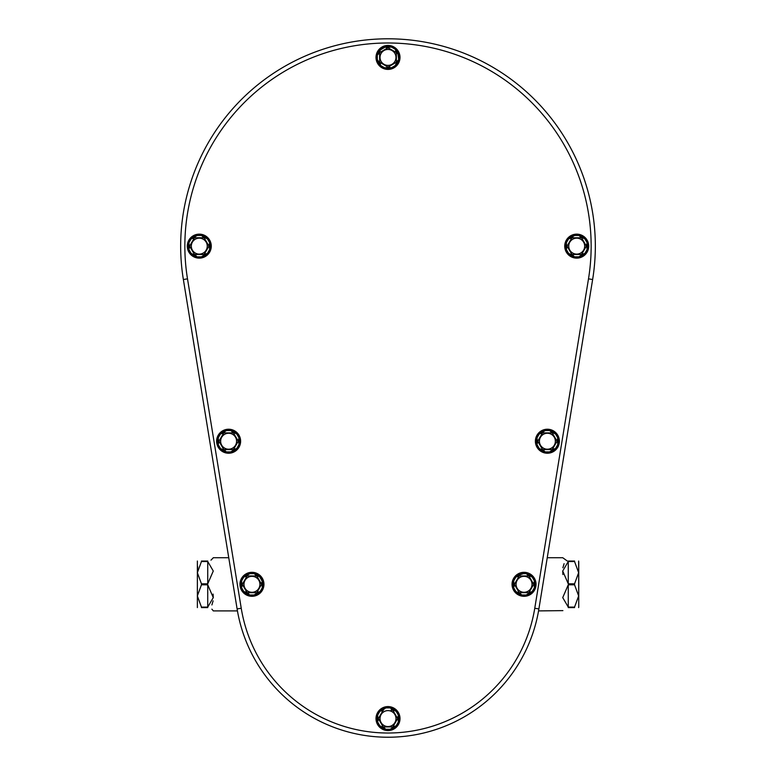 <?xml version="1.0" encoding="UTF-8"?>
<svg xmlns="http://www.w3.org/2000/svg" width="776" height="776" viewBox="0 0 776 776"><rect width="100%" height="100%" fill="white"/><g stroke="black" fill="none" stroke-linecap="round" stroke-linejoin="round"><path stroke-width="1.16" d="M534.761 608.258L538.893 608.927A152.882 152.882 0 0 1 237.107 608.927L183.369 279.525A207.338 207.338 0 0 1 388 38.8A207.338 207.338 0 0 1 592.631 279.525L538.893 608.927A152.882 152.882 0 0 1 237.107 608.927L241.239 608.258A148.701 148.701 0 0 0 534.761 608.258L588.499 278.846L592.631 279.525A207.338 207.338 0 0 0 388 38.8A207.338 207.338 0 0 0 183.369 279.525L187.501 278.846L241.239 608.258M564.094 563.696L562.891 567.78M562.726 571.02L562.891 574.541M562.891 610.625L538.554 610.906M568.265 607.589C560.262 611.672 560.262 611.672 568.265 607.589L574.55 607.589C580.671 607.589 580.671 607.589 574.55 607.589L574.55 607.094L568.265 607.094L562.726 597.607L568.265 584.803L574.55 584.803L574.55 583.824L568.265 583.824L562.726 571.01L568.265 561.533L574.55 561.533L574.55 561.038L568.265 561.038C560.262 556.955 560.262 556.955 568.265 561.038M547.245 557.721L562.726 557.721L567.207 560.951M207.735 561.038C215.738 556.955 215.738 556.955 207.735 561.038L201.45 561.038L201.45 561.533L207.735 561.533L213.274 571.02L207.735 583.824L201.45 583.824L201.45 584.803L207.735 584.803L213.274 597.617L207.735 607.094L201.45 607.094L201.45 607.589L207.735 607.589C215.738 611.672 215.738 611.672 207.735 607.589M213.109 610.625L211.887 609.16M211.906 604.931L213.109 600.847M213.274 597.607L213.109 594.086M210.985 560.136L213.148 557.944M574.55 561.038C580.671 561.038 580.671 561.038 574.55 561.038M578.644 561.038L578.741 606.725L578.741 561.911M574.55 583.824L578.644 572.678L574.55 561.533M574.55 607.094L578.644 595.949L574.55 584.803M578.634 607.589L578.741 606.725M201.45 561.533L197.356 572.678L201.45 583.824M197.366 561.038L197.366 607.589M201.45 561.038C195.329 561.038 195.329 561.038 201.45 561.038M197.424 575.84L197.356 572.61M197.424 569.506L197.686 566.82M201.45 607.589C195.329 607.589 195.329 607.589 201.45 607.589M201.45 584.803L197.356 595.949L201.45 607.094M239.716 441.234A11.097 11.097 0 0 0 218.046 437.839A11.097 11.097 0 0 0 226.902 452.195A11.097 11.097 0 0 0 239.716 441.234M263.054 584.318A11.097 11.097 0 0 0 250.241 573.348A11.097 11.097 0 0 0 241.384 587.704A11.097 11.097 0 0 0 263.054 584.318M536.284 441.234A11.097 11.097 0 0 0 549.098 452.195A11.097 11.097 0 0 0 557.954 437.839A11.097 11.097 0 0 0 536.284 441.234M376.903 718.586A11.097 11.097 0 0 0 398.573 721.971A11.097 11.097 0 0 0 389.717 707.615A11.097 11.097 0 0 0 376.903 718.586M512.946 584.318A11.097 11.097 0 0 0 525.759 595.279A11.097 11.097 0 0 0 534.615 580.923A11.097 11.097 0 0 0 512.946 584.318M188.18 246.137A11.097 11.097 0 0 0 209.85 249.523A11.097 11.097 0 0 0 200.994 235.167A11.097 11.097 0 0 0 188.18 246.137M388 46.317A11.097 11.097 0 0 0 377.029 59.131A11.097 11.097 0 0 0 391.385 67.987A11.097 11.097 0 0 0 388 46.317M565.617 246.137A11.097 11.097 0 0 0 587.287 249.523A11.097 11.097 0 0 0 578.43 235.167A11.097 11.097 0 0 0 565.617 246.137M230.928 451.913L226.301 451.913L224.128 449.605L224.536 450.701A10.311 10.311 0 0 1 222.45 449.498L220.52 448.576L218.201 444.561L219.084 441.428L218.366 442.427A10.311 10.311 0 0 1 218.366 440.031L218.201 437.897L220.52 433.881L223.604 433.154L222.45 432.959A10.311 10.311 0 0 1 224.536 431.757L226.301 430.544L230.928 430.544L233.207 432.882L232.693 431.757A10.311 10.311 0 0 1 234.779 432.959L236.709 433.881L239.027 437.897L238.145 441.03L238.862 440.031A10.311 10.311 0 0 1 238.862 442.427L239.027 444.561L236.709 448.576L233.624 449.304L234.779 449.498A10.311 10.311 0 0 1 232.693 450.701L230.928 451.913A10.932 10.932 0 0 0 236.709 448.576L239.027 444.561A10.932 10.932 0 0 0 239.027 437.897L236.709 433.881A10.932 10.932 0 0 0 230.928 430.544L226.301 430.544A10.932 10.932 0 0 0 220.52 433.881L218.201 437.897A10.932 10.932 0 0 0 218.201 444.561L220.52 448.576A10.932 10.932 0 0 0 226.301 451.913L230.928 451.913M254.276 594.998L249.639 594.998L247.369 592.67L247.874 593.785A10.311 10.311 0 0 1 245.798 592.583L243.868 591.661L241.549 587.655L242.461 584.619L241.714 585.511A10.311 10.311 0 0 1 241.714 583.115L241.549 580.981L243.868 576.966L246.943 576.238L245.798 576.044A10.311 10.311 0 0 1 247.874 574.841L249.639 573.629L254.276 573.629L256.546 575.967L256.041 574.841A10.311 10.311 0 0 1 258.117 576.044L260.047 576.966L262.366 580.981L261.483 584.115L262.201 583.115A10.311 10.311 0 0 1 262.201 585.511L262.366 587.655L260.047 591.661L256.895 592.466L258.117 592.583A10.311 10.311 0 0 1 256.041 593.785L254.276 594.998A10.932 10.932 0 0 0 260.047 591.661L262.366 587.655A10.932 10.932 0 0 0 262.366 580.981L260.047 576.966A10.932 10.932 0 0 0 254.276 573.629L249.639 573.629A10.932 10.932 0 0 0 243.868 576.966L241.549 580.981A10.932 10.932 0 0 0 241.549 587.655L243.868 591.661A10.932 10.932 0 0 0 249.639 594.998L254.276 594.998M545.072 430.544L549.699 430.544L551.978 432.882L551.464 431.757A10.311 10.311 0 0 1 553.55 432.959L555.48 433.881L557.798 437.897L556.916 441.03L557.634 440.031A10.311 10.311 0 0 1 557.634 442.427L557.798 444.561L555.48 448.576L552.396 449.304L553.55 449.498A10.311 10.311 0 0 1 551.464 450.701L549.699 451.913L545.072 451.913L542.899 449.605L543.307 450.701A10.311 10.311 0 0 1 541.221 449.498L539.291 448.576L536.973 444.561L537.855 441.428L537.137 442.427A10.311 10.311 0 0 1 537.137 440.031L536.973 437.897L539.291 433.881L542.375 433.154L541.221 432.959A10.311 10.311 0 0 1 543.307 431.757L545.072 430.544A10.932 10.932 0 0 0 539.291 433.881L536.973 437.897A10.932 10.932 0 0 0 536.973 444.561L539.291 448.576A10.932 10.932 0 0 0 545.072 451.913L549.699 451.913A10.932 10.932 0 0 0 555.48 448.576L557.798 444.561A10.932 10.932 0 0 0 557.798 437.897L555.48 433.881A10.932 10.932 0 0 0 549.699 430.544L545.072 430.544M385.682 707.896L390.318 707.896L392.588 710.234L392.084 709.109A10.311 10.311 0 0 1 394.16 710.312L396.09 711.233L398.408 715.249L397.525 718.382L398.243 717.383A10.311 10.311 0 0 1 398.243 719.779L398.408 721.913L396.09 725.929L393.015 726.656L394.16 726.85A10.311 10.311 0 0 1 392.084 728.053L390.318 729.265L385.682 729.265L383.412 726.937L383.916 728.053A10.311 10.311 0 0 1 381.84 726.85L379.91 725.929L377.592 721.913L378.475 718.78L377.757 719.779A10.311 10.311 0 0 1 377.757 717.383L377.592 715.249L379.91 711.233L382.985 710.506L381.84 710.312A10.311 10.311 0 0 1 383.916 709.109L385.682 707.896A10.932 10.932 0 0 0 379.91 711.233L377.592 715.249A10.932 10.932 0 0 0 377.592 721.913L379.91 725.929A10.932 10.932 0 0 0 385.682 729.265L390.318 729.265A10.932 10.932 0 0 0 396.09 725.929L398.408 721.913A10.932 10.932 0 0 0 398.408 715.249L396.09 711.233A10.932 10.932 0 0 0 390.318 707.896L385.682 707.896M521.724 573.629L526.361 573.629L528.631 575.967L528.126 574.841A10.311 10.311 0 0 1 530.202 576.044L532.132 576.966L534.451 580.981L533.568 584.115L534.286 583.115A10.311 10.311 0 0 1 534.286 585.511L534.451 587.655L532.132 591.661L528.98 592.466L530.202 592.583A10.311 10.311 0 0 1 528.126 593.785L526.361 594.998L521.724 594.998L519.454 592.67L519.959 593.785A10.311 10.311 0 0 1 517.883 592.583L515.953 591.661L513.634 587.655L514.546 584.619L513.799 585.511A10.311 10.311 0 0 1 513.799 583.115L513.634 580.981L515.953 576.966L519.028 576.238L517.883 576.044A10.311 10.311 0 0 1 519.959 574.841L521.724 573.629A10.932 10.932 0 0 0 515.953 576.966L513.634 580.981A10.932 10.932 0 0 0 513.634 587.655L515.953 591.661A10.932 10.932 0 0 0 521.724 594.998L526.361 594.998A10.932 10.932 0 0 0 532.132 591.661L534.451 587.655A10.932 10.932 0 0 0 534.451 580.981L532.132 576.966A10.932 10.932 0 0 0 526.361 573.629L521.724 573.629M196.968 235.458L201.595 235.458L203.865 237.786L203.361 236.67A10.311 10.311 0 0 1 205.446 237.863L207.376 238.795L209.685 242.801L208.783 245.837L209.52 244.935A10.311 10.311 0 0 1 209.52 247.34L209.685 249.474L207.376 253.48L204.224 254.285L205.446 254.412A10.311 10.311 0 0 1 203.361 255.614L201.595 256.817L196.968 256.817L194.689 254.489L195.203 255.614A10.311 10.311 0 0 1 193.117 254.412L191.187 253.48L188.869 249.474L189.78 246.438L189.034 247.34A10.311 10.311 0 0 1 189.034 244.935L188.869 242.801L191.187 238.795L194.339 237.989L193.117 237.863A10.311 10.311 0 0 1 195.203 236.67L196.968 235.458A10.932 10.932 0 0 0 191.187 238.795L188.869 242.801A10.932 10.932 0 0 0 188.869 249.474L191.187 253.48A10.932 10.932 0 0 0 196.968 256.817L201.595 256.817A10.932 10.932 0 0 0 207.376 253.48L209.685 249.474A10.932 10.932 0 0 0 209.685 242.801L207.376 238.795A10.932 10.932 0 0 0 201.595 235.458L196.968 235.458M398.68 55.106L398.68 59.733L396.352 62.012L397.477 61.498A10.311 10.311 0 0 1 396.274 63.583L395.343 65.514L391.337 67.832L388.301 66.92L389.203 67.657A10.311 10.311 0 0 1 386.797 67.657L384.663 67.832L380.657 65.514L379.852 62.361L379.726 63.583A10.311 10.311 0 0 1 378.523 61.498L377.32 59.733L377.32 55.106L379.648 52.826L378.523 53.34A10.311 10.311 0 0 1 379.726 51.255L380.657 49.325L384.663 47.006L387.699 47.918L386.797 47.171A10.311 10.311 0 0 1 389.203 47.171L391.337 47.006L395.343 49.325L396.148 52.477L396.274 51.255A10.311 10.311 0 0 1 397.477 53.34L398.68 55.106A10.932 10.932 0 0 0 395.343 49.325L391.337 47.006A10.932 10.932 0 0 0 384.663 47.006L380.657 49.325A10.932 10.932 0 0 0 377.32 55.106L377.32 59.733A10.932 10.932 0 0 0 380.657 65.514L384.663 67.832A10.932 10.932 0 0 0 391.337 67.832L395.343 65.514A10.932 10.932 0 0 0 398.68 59.733L398.68 55.106M574.405 235.458L579.032 235.458L581.311 237.786L580.797 236.67A10.311 10.311 0 0 1 582.883 237.863L584.813 238.795L587.131 242.801L586.22 245.837L586.966 244.935A10.311 10.311 0 0 1 586.966 247.34L587.131 249.474L584.813 253.48L581.66 254.285L582.883 254.412A10.311 10.311 0 0 1 580.797 255.614L579.032 256.817L574.405 256.817L572.135 254.489L572.639 255.614A10.311 10.311 0 0 1 570.554 254.412L568.624 253.48L566.315 249.474L567.217 246.438L566.48 247.34A10.311 10.311 0 0 1 566.48 244.935L566.315 242.801L568.624 238.795L571.776 237.989L570.554 237.863A10.311 10.311 0 0 1 572.639 236.67L574.405 235.458A10.932 10.932 0 0 0 568.624 238.795L566.315 242.801A10.932 10.932 0 0 0 566.315 249.474L568.624 253.48A10.932 10.932 0 0 0 574.405 256.817L579.032 256.817A10.932 10.932 0 0 0 584.813 253.48L587.131 249.474A10.932 10.932 0 0 0 587.131 242.801L584.813 238.795A10.932 10.932 0 0 0 579.032 235.458L574.405 235.458M237.417 442.747L233.557 449.382A9.525 9.525 0 0 1 233.207 449.585L232.625 450.701L233.207 449.585A9.525 9.525 0 0 0 233.557 449.382L238.145 441.428L238.824 442.495L238.145 441.428A9.525 9.525 0 0 0 238.145 441.03L233.557 433.076L234.779 432.959L233.557 433.076A9.525 9.525 0 0 0 233.207 432.882L224.021 432.882L224.536 431.757L224.021 432.882A9.525 9.525 0 0 0 223.672 433.076L219.084 441.03L218.405 439.963L219.084 441.03A9.525 9.525 0 0 0 219.084 441.428L223.672 449.382L222.45 449.498L223.672 449.382A9.525 9.525 0 0 0 224.021 449.585L233.207 449.585L224.128 449.605M230.889 451.865L232.625 450.701M234.818 449.43L236.68 448.518M224.603 450.701L226.34 451.865M220.549 448.518L222.411 449.43M218.405 442.495L218.269 444.57M219.113 440.923L223.604 433.154L219.084 441.03A9.525 9.525 0 0 0 219.084 441.428L222.906 448.091M218.269 437.887L218.405 439.963M222.411 433.027L220.549 433.939M226.34 430.602L224.603 431.757M232.625 431.757L230.889 430.602M233.101 432.853L233.207 432.882A9.525 9.525 0 0 1 233.557 433.076L238.116 440.923L233.557 433.076A9.525 9.525 0 0 0 233.207 432.882L224.021 432.882A9.525 9.525 0 0 0 223.672 433.076L223.672 433.076A9.525 9.525 0 0 1 224.021 432.882L225.525 432.853M236.68 433.939L234.818 433.027M238.824 439.963L238.959 437.887M238.959 444.57L238.824 442.495M233.624 449.304L234.333 448.082M243.887 591.603L246.943 592.389L242.461 584.619L247.02 592.466A9.525 9.525 0 0 0 247.369 592.67L256.546 592.67L256.041 593.785L256.546 592.67A9.525 9.525 0 0 0 256.895 592.466L261.483 584.512L262.162 585.579L261.483 584.512A9.525 9.525 0 0 0 261.483 584.115L256.895 576.161L258.117 576.044L256.895 576.161A9.525 9.525 0 0 0 256.546 575.967L247.369 575.967L247.874 574.841L247.369 575.967A9.525 9.525 0 0 0 247.02 576.161L242.432 584.115L241.753 583.048L242.461 584.018L246.943 576.238M254.237 594.95L255.964 593.785M258.156 592.515L260.028 591.603M247.951 593.785L249.678 594.95M247.466 592.689L256.449 592.689L247.466 592.689M242.432 584.512L242.432 584.512A9.525 9.525 0 0 1 242.432 584.115L242.432 584.115A9.525 9.525 0 0 0 242.432 584.512L247.02 592.466L245.759 592.515M241.753 585.579L241.617 587.655M241.617 580.972L241.753 583.048M245.759 576.112L243.887 577.024M249.678 573.687L247.951 574.841M255.964 574.841L254.237 573.687M256.972 576.238L261.454 584.018L256.895 576.161A9.525 9.525 0 0 0 256.546 575.967L248.873 575.938M260.028 577.024L258.156 576.112M262.162 583.048L262.298 580.972M262.298 587.655L262.162 585.579M261.483 584.115A9.525 9.525 0 0 1 261.483 584.512L257.671 591.167M544.296 432.853L542.793 432.882L543.307 431.757L542.793 432.882A9.525 9.525 0 0 0 542.443 433.076L537.855 441.03L537.176 439.963L537.855 441.03A9.525 9.525 0 0 0 537.855 441.428L542.443 449.382L541.221 449.498L542.443 449.382A9.525 9.525 0 0 0 542.793 449.585L551.978 449.585L551.464 450.701L551.978 449.585A9.525 9.525 0 0 0 552.328 449.382L556.916 441.428L557.595 442.495L556.916 441.428A9.525 9.525 0 0 0 556.916 441.03L552.328 433.076L553.55 432.959L552.328 433.076A9.525 9.525 0 0 0 551.978 432.882L542.793 432.882A9.525 9.525 0 0 0 542.443 433.076L537.884 440.923L542.375 433.154M545.111 430.602L543.375 431.757M541.182 433.027L539.32 433.939M551.397 431.757L549.66 430.602M553.094 434.366L552.328 433.076A9.525 9.525 0 0 0 551.978 432.882L542.793 432.882A9.525 9.525 0 0 0 542.443 433.076M555.451 433.939L553.589 433.027M557.595 439.963L557.731 437.887M556.188 442.747L556.916 441.428A9.525 9.525 0 0 0 556.916 441.03L552.396 433.154M557.731 444.57L557.595 442.495M553.589 449.43L555.451 448.518M556.887 440.923L556.916 441.03A9.525 9.525 0 0 1 556.916 441.428L553.104 448.082M549.66 451.865L551.397 450.701M543.375 450.701L545.111 451.865M542.375 449.304L537.884 441.534L542.443 449.382A9.525 9.525 0 0 0 542.793 449.585L551.978 449.585A9.525 9.525 0 0 0 552.328 449.382L552.328 449.382A9.525 9.525 0 0 1 551.978 449.585L550.475 449.605M539.32 448.518L541.182 449.43M537.176 442.495L537.04 444.57M537.04 437.887L537.176 439.963M396.798 720.099L392.937 726.734A9.525 9.525 0 0 1 392.588 726.937L383.412 726.937A9.525 9.525 0 0 1 383.063 726.734L378.475 718.78A9.525 9.525 0 0 1 378.475 718.382L383.063 710.428A9.525 9.525 0 0 1 383.412 710.234L383.994 709.109L383.412 710.234A9.525 9.525 0 0 0 383.063 710.428L378.475 718.382L377.796 717.315L378.475 718.382A9.525 9.525 0 0 0 378.475 718.78L383.063 726.734L381.84 726.85L383.063 726.734A9.525 9.525 0 0 0 383.412 726.937L392.588 726.937L392.084 728.053L392.588 726.937A9.525 9.525 0 0 0 392.937 726.734L397.525 718.78L398.204 719.847L397.525 718.78A9.525 9.525 0 0 0 397.525 718.382L392.937 710.428L394.16 710.312L392.937 710.428A9.525 9.525 0 0 0 392.588 710.234L391.075 710.205M385.72 707.955L383.994 709.109M381.802 710.38L379.93 711.291M392.006 709.109L390.279 707.955M396.07 711.291L394.198 710.38M398.204 717.315L398.34 715.239M397.496 718.886L397.525 718.78A9.525 9.525 0 0 0 397.525 718.382L393.713 711.718M398.34 721.923L398.204 719.847M394.198 726.782L396.07 725.87M390.279 729.217L392.006 728.053M383.994 728.053L385.72 729.217M379.93 725.87L381.802 726.782M377.796 719.847L377.66 721.923M377.66 715.239L377.796 717.315M382.985 710.506L382.287 711.728M520.958 575.938L519.454 575.967L519.959 574.841L519.454 575.967A9.525 9.525 0 0 0 519.105 576.161L514.517 584.115L513.838 583.048L514.546 584.018L519.028 576.238L514.517 584.115A9.525 9.525 0 0 0 514.517 584.512L519.105 592.466L517.883 592.583L519.105 592.466A9.525 9.525 0 0 0 519.454 592.67L528.631 592.67L528.126 593.785L528.631 592.67A9.525 9.525 0 0 0 528.98 592.466L533.568 584.512L534.247 585.579L533.568 584.512A9.525 9.525 0 0 0 533.568 584.115L528.98 576.161L530.202 576.044L528.98 576.161A9.525 9.525 0 0 0 528.631 575.967L519.454 575.967L528.534 575.938M521.763 573.687L520.036 574.841M517.844 576.112L515.972 577.024M528.049 574.841L526.322 573.687M532.113 577.024L530.241 576.112M534.247 583.048L534.383 580.972M529.756 577.451L532.831 582.786M534.383 587.655L534.247 585.579M530.241 592.515L532.113 591.603M532.84 585.832L529.756 591.167M526.322 594.95L528.049 593.785M520.036 593.785L521.763 594.95M518.329 591.176L519.105 592.466A9.525 9.525 0 0 0 519.454 592.67L527.127 592.689M515.972 591.603L517.844 592.515M513.838 585.579L513.702 587.655M519.028 592.389L515.245 585.841M513.702 580.972L513.838 583.048M204.214 237.989L204.214 237.989A9.525 9.525 0 0 0 203.875 237.786A9.525 9.525 0 0 1 204.214 237.989L204.224 237.989A9.525 9.525 0 0 0 203.875 237.786L194.689 237.786L195.203 236.67L194.689 237.786A9.525 9.525 0 0 0 194.339 237.989L189.751 245.934L189.034 244.935L189.751 245.934A9.525 9.525 0 0 0 189.751 246.341L194.339 254.285L193.117 254.412L194.339 254.285A9.525 9.525 0 0 0 194.689 254.489L203.875 254.489A9.525 9.525 0 0 0 204.214 254.285L208.812 246.341L209.481 247.408L208.812 246.341A9.525 9.525 0 0 0 208.812 245.934L204.214 237.989L205.446 237.863L204.292 238.067L208.075 244.615M197.007 235.506L195.271 236.67M193.079 237.931L191.216 238.853M203.283 236.67L201.556 235.506M196.192 237.757L202.361 237.757M207.347 238.853L205.475 237.931M209.481 244.876L209.627 242.791M209.627 249.484L209.481 247.408M205.475 254.344L207.347 253.422M204.292 254.218L208.783 246.438L204.292 254.218M203.865 254.489L203.361 255.614L203.865 254.489L196.202 254.518M201.556 256.769L203.283 255.605M195.271 255.605L197.007 256.769M191.216 253.422L193.079 254.344M189.072 247.408L188.937 249.484M189.78 246.438L194.272 254.218L189.78 246.438M188.937 242.791L189.072 244.876M190.479 244.624L193.564 239.289M396.08 52.409L388.301 47.918L396.148 52.477A9.525 9.525 0 0 1 396.352 52.826L397.467 53.408L396.352 52.826A9.525 9.525 0 0 0 396.148 52.477L388.204 47.889L389.203 47.171L388.204 47.889A9.525 9.525 0 0 0 387.796 47.889L379.852 52.477L379.726 51.255L379.852 52.477A9.525 9.525 0 0 0 379.648 52.826L379.648 62.012L378.523 61.498L379.648 62.012A9.525 9.525 0 0 0 379.852 62.352L387.796 66.949L386.739 67.628L387.796 66.949A9.525 9.525 0 0 0 388.204 66.949L396.148 62.361L396.274 63.583L396.148 62.361A9.525 9.525 0 0 0 396.352 62.012L396.352 52.826L396.381 61.905M398.631 55.145L397.467 53.408M396.206 51.216L395.285 49.354M397.467 61.42L398.631 59.694M395.285 65.485L396.206 63.613M389.261 67.628L391.346 67.764M394.868 63.128L389.523 66.212M384.654 67.764L386.739 67.628M379.794 63.613L380.715 65.485M379.92 62.429L387.699 66.92L379.92 62.429M377.369 59.694L378.533 61.42M378.533 53.408L377.369 55.145M379.648 62.012A9.525 9.525 0 0 0 379.852 62.361A9.525 9.525 0 0 1 379.648 62.012L379.619 54.339M380.715 49.354L379.794 51.216M386.739 47.21L384.654 47.074M387.699 47.918L379.92 52.409L387.699 47.918M391.346 47.074L389.261 47.21M572.135 237.786L572.639 236.67L572.135 237.786L581.311 237.786L572.125 237.786A9.525 9.525 0 0 0 571.786 237.989L567.188 245.934L566.48 244.935L567.188 245.934A9.525 9.525 0 0 0 567.188 246.341L571.786 254.285L570.554 254.412L571.776 254.285A9.525 9.525 0 0 0 572.125 254.489L581.311 254.489L580.797 255.614L581.311 254.489A9.525 9.525 0 0 0 581.66 254.285L586.249 246.341L586.928 247.408L586.249 246.341A9.525 9.525 0 0 0 586.249 245.934L581.66 237.989L582.922 237.931L581.728 238.067L585.511 244.615M574.444 235.506L572.717 236.67M570.525 237.931L568.653 238.853M580.729 236.67L578.993 235.506M573.629 237.757L572.125 237.786A9.525 9.525 0 0 0 571.786 237.989L567.188 245.934A9.525 9.525 0 0 0 567.188 246.341L571.776 254.285A9.525 9.525 0 0 0 572.125 254.489L573.639 254.518M582.427 239.28L581.66 237.989A9.525 9.525 0 0 0 581.311 237.786A9.525 9.525 0 0 1 581.66 237.989L581.66 237.989A9.525 9.525 0 0 0 581.311 237.786L581.205 237.757M584.784 238.853L582.922 237.931M586.928 244.876L587.063 242.791M587.063 249.484L586.928 247.408M582.922 254.344L584.784 253.422M586.249 246.341A9.525 9.525 0 0 0 586.249 245.934A9.525 9.525 0 0 1 586.249 246.341L582.437 252.986M578.993 256.769L580.729 255.605M572.717 255.605L574.444 256.769M568.653 253.422L570.525 254.344M566.519 247.408L566.373 249.484M566.373 242.791L566.519 244.876M514.546 584.018L514.517 584.115A9.525 9.525 0 0 0 514.517 584.512L514.517 584.512M581.311 254.489A9.525 9.525 0 0 0 581.66 254.285A9.525 9.525 0 0 1 581.311 254.489L572.135 254.489M236.583 441.234A7.964 7.964 0 0 0 224.633 434.327A7.964 7.964 0 0 0 224.633 448.13A7.964 7.964 0 0 0 236.583 441.234M238.145 441.03L238.145 441.03A9.525 9.525 0 0 1 238.145 441.428L238.116 441.534M259.921 584.318A7.964 7.964 0 0 0 247.971 577.412A7.964 7.964 0 0 0 247.971 591.215A7.964 7.964 0 0 0 259.921 584.318M256.449 592.689L256.546 592.67A9.525 9.525 0 0 0 256.895 592.466L256.972 592.389M539.417 441.234A7.964 7.964 0 0 0 551.367 448.13A7.964 7.964 0 0 0 551.367 434.327A7.964 7.964 0 0 0 539.417 441.234M537.855 441.428L537.855 441.428A9.525 9.525 0 0 1 537.855 441.03L537.884 440.923M380.036 718.586A7.964 7.964 0 0 0 391.987 725.482A7.964 7.964 0 0 0 391.987 711.679A7.964 7.964 0 0 0 380.036 718.586M516.079 584.318A7.964 7.964 0 0 0 528.029 591.215A7.964 7.964 0 0 0 528.029 577.412A7.964 7.964 0 0 0 516.079 584.318M533.539 584.619L533.568 584.512A9.525 9.525 0 0 0 533.568 584.115M519.551 575.938L519.454 575.967A9.525 9.525 0 0 0 519.105 576.161L519.028 576.238M191.313 246.137A7.964 7.964 0 0 0 203.263 253.034A7.964 7.964 0 0 0 203.263 239.241A7.964 7.964 0 0 0 191.313 246.137M208.812 246.341A9.525 9.525 0 0 0 208.812 245.934L208.812 245.934A9.525 9.525 0 0 1 208.812 246.341L208.783 246.438M189.78 245.837L189.751 245.934A9.525 9.525 0 0 0 189.751 246.341M388 49.451A7.964 7.964 0 0 0 381.103 61.401A7.964 7.964 0 0 0 394.897 61.401A7.964 7.964 0 0 0 388 49.451M387.796 66.949A9.525 9.525 0 0 0 388.204 66.949L388.204 66.949A9.525 9.525 0 0 1 387.796 66.949L387.699 66.92M388.301 47.918L388.204 47.889A9.525 9.525 0 0 0 387.796 47.889M568.75 246.137A7.964 7.964 0 0 0 580.7 253.034A7.964 7.964 0 0 0 580.7 239.241A7.964 7.964 0 0 0 568.75 246.137M568.265 607.094L568.265 584.803M568.265 583.824L568.265 561.533M207.735 561.533L207.735 583.824M207.735 584.803L207.735 607.094M588.499 278.846A203.147 203.147 0 0 0 388 42.99A203.147 203.147 0 0 0 187.501 278.846M240.618 441.234A11.999 11.999 0 0 0 222.615 430.835A11.999 11.999 0 0 0 222.615 451.622A11.999 11.999 0 0 0 240.618 441.234M263.956 584.318A11.999 11.999 0 0 0 245.963 573.92A11.999 11.999 0 0 0 245.963 594.707A11.999 11.999 0 0 0 263.956 584.318M535.382 441.234A11.999 11.999 0 0 0 553.385 451.622A11.999 11.999 0 0 0 553.385 430.835A11.999 11.999 0 0 0 535.382 441.234M376.001 718.586A11.999 11.999 0 0 0 394.004 728.974A11.999 11.999 0 0 0 394.004 708.187A11.999 11.999 0 0 0 376.001 718.586M512.044 584.318A11.999 11.999 0 0 0 530.037 594.707A11.999 11.999 0 0 0 530.037 573.92A11.999 11.999 0 0 0 512.044 584.318M187.278 246.137A11.999 11.999 0 0 0 205.281 256.526A11.999 11.999 0 0 0 205.281 235.749A11.999 11.999 0 0 0 187.278 246.137L191.914 236.641L202.274 234.498L210.315 241.365L209.821 251.928L201.159 258.01L191.051 254.906L187.258 246.137M388 45.415A11.999 11.999 0 0 0 377.611 63.419A11.999 11.999 0 0 0 398.389 63.419A11.999 11.999 0 0 0 388 45.415L397.496 50.052L399.029 62.196L390.988 69.064L380.628 66.92L376.564 61.129L377.466 51.623L388 45.396M564.724 246.137A11.999 11.999 0 0 0 582.718 256.526A11.999 11.999 0 0 0 582.718 235.749A11.999 11.999 0 0 0 564.724 246.137M239.978 441.234A11.359 11.359 0 0 0 222.935 431.388A11.359 11.359 0 0 0 222.935 451.069A11.359 11.359 0 0 0 239.978 441.234M263.316 584.318A11.359 11.359 0 0 0 246.283 574.473A11.359 11.359 0 0 0 246.283 594.154A11.359 11.359 0 0 0 263.316 584.318M536.022 441.234A11.359 11.359 0 0 0 553.065 451.069A11.359 11.359 0 0 0 553.065 431.388A11.359 11.359 0 0 0 536.022 441.234M376.641 718.586A11.359 11.359 0 0 0 393.684 728.422A11.359 11.359 0 0 0 393.684 708.74A11.359 11.359 0 0 0 376.641 718.586M512.684 584.318A11.359 11.359 0 0 0 529.717 594.154A11.359 11.359 0 0 0 529.717 574.473A11.359 11.359 0 0 0 512.684 584.318M187.918 246.137A11.359 11.359 0 0 0 204.961 255.973A11.359 11.359 0 0 0 204.961 236.302A11.359 11.359 0 0 0 187.918 246.137M388 46.056A11.359 11.359 0 0 0 378.164 63.098A11.359 11.359 0 0 0 397.836 63.098A11.359 11.359 0 0 0 388 46.056M565.365 246.137A11.359 11.359 0 0 0 582.398 255.973A11.359 11.359 0 0 0 582.398 236.302A11.359 11.359 0 0 0 565.365 246.137M239.784 441.234A11.174 11.174 0 0 0 223.032 431.553A11.174 11.174 0 0 0 223.032 450.904A11.174 11.174 0 0 0 239.784 441.234M263.132 584.318A11.174 11.174 0 0 0 246.37 574.638A11.174 11.174 0 0 0 246.37 593.989A11.174 11.174 0 0 0 263.132 584.318M536.216 441.234A11.174 11.174 0 0 0 552.968 450.904A11.174 11.174 0 0 0 552.968 431.553A11.174 11.174 0 0 0 536.216 441.234M376.826 718.586A11.174 11.174 0 0 0 393.587 728.257A11.174 11.174 0 0 0 393.587 708.905A11.174 11.174 0 0 0 376.826 718.586M512.868 584.318A11.174 11.174 0 0 0 529.63 593.989A11.174 11.174 0 0 0 529.63 574.638A11.174 11.174 0 0 0 512.868 584.318M188.112 246.137A11.174 11.174 0 0 0 204.864 255.818A11.174 11.174 0 0 0 204.864 236.467A11.174 11.174 0 0 0 188.112 246.137M388 46.25A11.174 11.174 0 0 0 378.329 63.002A11.174 11.174 0 0 0 397.671 63.002A11.174 11.174 0 0 0 388 46.25M565.549 246.137A11.174 11.174 0 0 0 582.301 255.818A11.174 11.174 0 0 0 582.301 236.467A11.174 11.174 0 0 0 565.549 246.137M213.274 610.906L237.446 610.906M213.274 557.721L228.755 557.721M240.638 441.234L235.982 450.73L225.622 452.874L217.581 446.006L218.075 435.433L225.991 429.497L236.282 431.97L240.638 441.234M263.976 584.318L259.62 593.582L249.339 596.046L241.084 589.43L241.249 578.857L247.534 573.134L258.078 573.968L263.976 584.318M535.362 441.234L540.018 431.728L550.378 429.584L558.419 436.451L557.925 447.024L550.009 452.961L539.718 450.497L535.362 441.234M375.982 718.586L380.628 709.08L390.988 706.936L399.029 713.804L398.534 724.377L389.882 730.458L379.774 727.345L375.982 718.586M512.024 584.318L515.022 576.364L526.662 572.581L534.916 579.197L534.751 589.77L529.164 595.192L518.252 594.852L514.1 591.07L512.024 584.318M564.695 246.137L569.351 236.641L579.711 234.498L587.752 241.365L587.257 251.928L578.595 258.01L568.488 254.906L564.695 246.137"/></g></svg>
